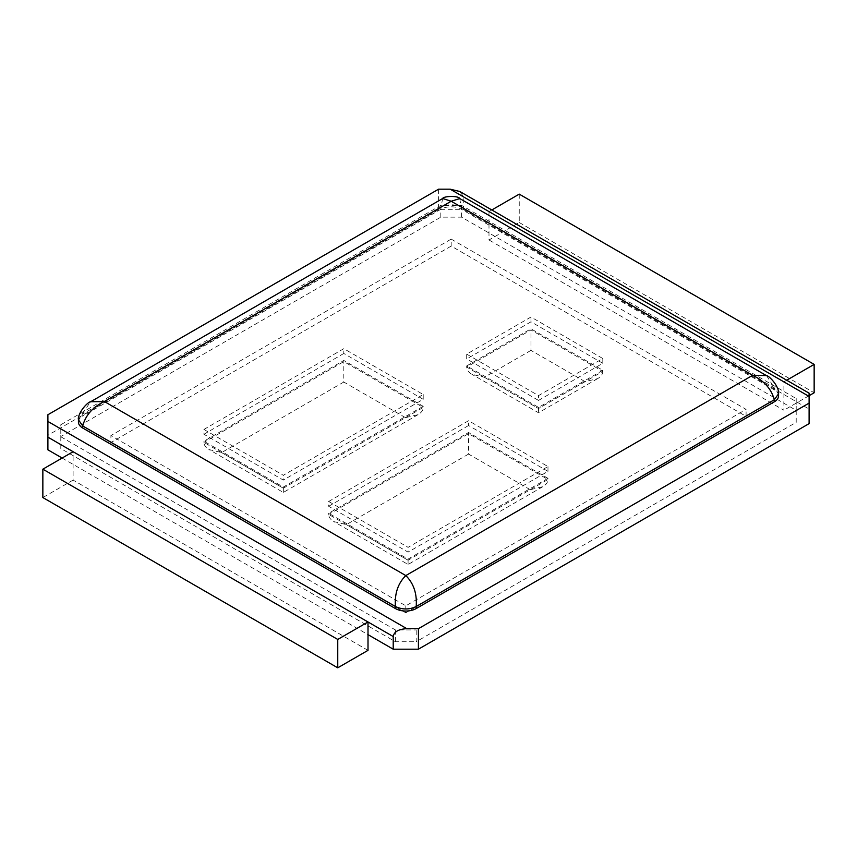 <?xml version="1.0" encoding="UTF-8"?>
<svg xmlns="http://www.w3.org/2000/svg" width="857" height="857" viewBox="0 0 857 857"><rect width="100%" height="100%" fill="white"/><g stroke="black" fill="none" stroke-linecap="round" stroke-linejoin="round"><path stroke-width="0.64" stroke-dasharray="4.29 3.21" d="M438.58 189.183L438.58 209.708L463.787 209.708L463.787 197.046L459.802 191.486M463.787 209.708L488.993 224.255L488.993 211.593L809.104 396.416L809.104 393.159M438.58 209.708L47.896 435.27L47.896 414.745M47.896 449.818L47.896 435.27M62.133 458.045L368.007 634.641M519.246 194.132L519.246 222.509L488.993 239.971L488.993 224.255L809.104 409.068L809.104 423.626M796.207 422.34L796.207 410.353L461.569 217.153L440.809 217.153L60.793 436.545L60.793 424.761L440.809 205.369L461.569 205.369L796.207 398.569L796.207 410.557L416.191 629.949L416.191 641.743L796.207 422.34L796.207 410.557M60.793 436.545L60.793 448.532L395.431 641.743L416.191 641.743M78.426 422.019A14.676 8.474 180 0 1 82.722 416.031L82.722 413.974L440.809 207.244C447.729 203.955 454.649 203.955 461.569 207.244L774.278 387.782L778.574 393.588M778.574 395.827A14.676 8.474 180 0 0 774.278 389.839L461.569 209.29A14.676 8.474 0 0 0 440.809 209.29L82.722 416.031M491.811 209.965L488.993 211.593L463.787 197.046M786.726 380.229L783.898 381.858L783.898 410.235L488.993 239.971M809.104 409.068L809.104 396.416M368.007 650.356L73.102 480.091L73.102 451.714M461.569 217.153L461.569 205.369M440.809 217.153L440.809 205.369M796.207 410.353L796.207 398.569M60.793 448.532L60.793 424.761M60.793 436.749L395.431 629.949L416.191 629.949M395.431 641.743L395.431 629.949M78.426 419.791L90.381 401.912M519.246 222.509L814.15 392.774M809.104 395.688L783.898 410.235M73.102 480.091L42.85 497.553M203.912 429.443L283.313 475.281L423.208 394.52L343.807 348.681L203.912 429.443L203.912 434.253L283.313 480.091L283.313 475.281M328.681 501.484L408.082 547.323L547.977 466.551L468.575 420.712L328.681 501.484L328.681 506.283L408.082 552.122L408.082 547.323M466.69 354.134L538.528 395.613L602.803 358.505L530.965 317.026L466.69 354.134L466.69 358.944L538.528 400.412L538.528 395.613M766.619 375.72L774.278 387.782L774.278 389.839M459.748 198.535L461.569 209.29M442.555 198.588L440.809 209.29M423.208 394.52L423.208 399.319L283.313 480.091M423.208 399.319L343.807 353.48L343.807 348.681M343.807 353.48L203.912 434.253M547.977 466.551L547.977 471.361L408.082 552.122M547.977 471.361L468.575 425.522L468.575 420.712M468.575 425.522L328.681 506.283M602.803 358.505L602.803 363.304L538.528 400.412M602.803 363.304L530.965 321.825L530.965 317.026M530.965 321.825L466.69 358.944M451.189 239.103L746.093 409.367L405.811 605.824L110.907 435.56L451.189 239.103L451.189 246.088L746.093 416.352L746.093 409.367M746.093 416.352L405.811 612.809L405.811 605.824M451.189 246.088L110.907 442.544L110.907 435.56M110.907 442.544L405.811 612.809M602.803 370.288L538.528 407.396L466.69 365.928L530.965 328.82L602.803 370.288L602.803 371.424C602.717 374.23 600.993 376.641 597.618 378.644L585.106 381.644L538.528 408.532L538.528 407.396M423.208 406.304L283.313 487.076L203.912 441.237L343.807 360.465L423.208 406.304L423.208 407.439C423.133 410.246 421.398 412.656 418.023 414.67L405.511 417.659L283.313 488.211L283.313 487.076M547.977 478.345L408.082 559.107L328.681 513.268L468.575 432.506L547.977 478.345L547.977 479.481C547.902 482.277 546.166 484.687 542.792 486.701L530.279 489.69L408.082 560.242L408.082 559.107M585.106 381.644L530.965 350.384L530.965 328.82M530.965 350.384L484.376 377.273L471.875 374.284C468.49 372.27 466.765 369.86 466.69 367.064L538.528 408.532L538.528 412.763L538.528 408.532L602.803 371.424L530.965 329.956L466.69 367.064L466.69 365.928M405.511 417.659L343.807 382.029L343.807 360.465M343.807 382.029L221.609 452.582L209.097 449.593C205.723 447.579 203.998 445.169 203.912 442.373L283.313 488.211L283.313 492.443L283.313 488.211L423.208 407.439L343.807 361.6L203.912 442.373L203.912 441.237M530.279 489.69L468.575 454.071L468.575 432.506M468.575 454.071L346.378 524.623L333.866 521.624C330.491 519.61 328.767 517.21 328.681 514.404L408.082 560.242L408.082 564.474L408.082 560.242L547.977 479.481L468.575 433.642L328.681 514.404L328.681 513.268M484.376 377.273L538.528 408.532M221.609 452.582L283.313 488.211M346.378 524.623L408.082 560.242M597.618 378.644L538.528 412.763L471.875 374.284M418.023 414.67L283.313 492.443L209.097 449.593M542.792 486.701L408.082 564.474L333.866 521.624"/><path stroke-width="1.29" d="M450.182 189.183L809.104 396.416L809.104 393.159L459.802 191.486L450.182 189.183L438.58 189.183L47.896 414.745L47.896 437.156L368.007 621.978L337.754 639.44L337.754 667.817L368.007 650.356L368.007 634.641L393.213 649.188L418.42 649.188L418.42 628.674L406.818 628.674C398.569 629.145 394.038 631.759 393.213 636.526L393.213 649.188M47.896 437.156L47.896 449.818L62.133 458.045M809.104 396.416L809.104 423.626L418.42 649.188M809.104 403.101L418.42 628.674M78.426 419.973L78.426 422.019A14.676 8.474 180 0 0 82.722 428.018L395.431 608.556A14.676 8.474 0 0 0 416.191 608.556L416.191 606.51C409.271 609.788 402.351 609.788 395.431 606.51L82.722 425.961L78.426 419.791C77.687 412.678 87.821 401.847 90.649 401.762L90.21 402.008M778.574 393.781L774.278 399.769C771.461 389.089 764.262 380.937 752.671 375.312L405.811 575.572L104.329 401.505L451.189 201.245L752.671 375.312L766.351 375.57C769.179 375.645 779.313 386.486 778.574 393.588L778.574 395.827A14.676 8.474 180 0 1 774.278 401.826L416.191 608.556M809.104 395.688L814.15 392.774L814.15 364.396L519.246 194.132L491.811 209.965M814.15 364.396L786.726 380.229M368.007 634.641L368.007 621.978L393.213 636.526M73.102 451.714L42.85 469.175L337.754 639.44M337.754 667.817L42.85 497.553L42.85 469.175M90.649 401.762L104.329 401.505C92.738 407.129 85.539 415.281 82.722 425.961L82.722 428.018M774.278 401.826L774.278 399.769L416.191 606.51C417.123 593.665 413.663 583.349 405.811 575.572C397.969 583.349 394.509 593.665 395.431 606.51L395.431 608.556M90.381 401.912L442.683 198.503L451.189 201.245L459.813 198.578C458.527 195.578 443.637 195.953 442.555 198.578M47.896 421.44L406.818 628.674M459.684 198.503L766.619 375.72"/></g></svg>
